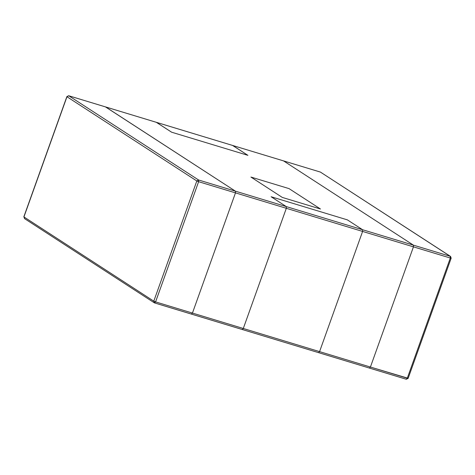 <?xml version="1.0" encoding="UTF-8"?>
<svg xmlns="http://www.w3.org/2000/svg" width="475" height="475" viewBox="0 0 475 475"><rect width="100%" height="100%" fill="white"/><g stroke="black" fill="none" stroke-linecap="round" stroke-linejoin="round"><path stroke-width="0.71" d="M320.298 172.045L283.504 160.877L320.435 172.087L450.282 256.322L450.318 258.026L450.282 256.322L413.416 245.142L450.282 256.322L320.435 172.087L283.569 160.906L413.416 245.142L413.452 246.852L450.318 258.026L407.283 378.213L406.339 379.27L242.28 329.513L318.559 352.646L319.568 351.619L243.295 328.486L319.568 351.619L362.603 231.432L286.33 208.299L243.295 328.486L242.345 329.543L154.63 302.949L153.787 301.162L23.934 216.927L66.969 96.74L68.727 95.76L66.969 96.74L196.816 180.975L198.58 179.995L196.816 180.975L198.615 181.699L196.816 180.975L153.787 301.162L155.58 301.892L153.787 301.162L196.816 180.975L66.969 96.74L23.934 216.927L153.787 301.162L154.565 302.913L155.58 301.892L154.565 302.913L191.431 314.094L192.446 313.067L155.58 301.892L198.615 181.699L198.58 179.995L198.615 181.699L235.481 192.88L198.615 181.699L155.58 301.892L192.446 313.067L235.481 192.88L235.446 191.176L198.58 179.995L68.727 95.76L105.593 106.934L68.727 95.76L198.58 179.995L235.446 191.176L105.527 106.905L156.441 122.354L171.629 132.204L156.376 122.324L105.593 106.934L235.446 191.176L235.481 192.88L192.446 313.067L191.431 314.094L242.28 329.513L243.295 328.486L242.28 329.513L243.295 328.486L286.33 208.299L286.294 206.595L235.446 191.176L235.481 192.88L286.33 208.299L243.295 328.486L192.446 313.067L235.481 192.88L192.446 313.067L191.431 314.094L192.446 313.067L243.295 328.486L286.33 208.299L286.294 206.595L271.112 196.745L347.385 219.872L362.567 229.722L362.603 231.432L319.568 351.619L318.559 352.646L319.568 351.619L318.559 352.646L369.407 368.066L370.417 367.038L413.452 246.852L362.603 231.432L319.568 351.619L370.417 367.038L369.473 368.095L370.417 367.038L319.568 351.619L362.603 231.432L362.567 229.722L347.385 219.872L271.112 196.745L286.294 206.595L286.33 208.299L235.481 192.88L235.446 191.176L105.456 106.893L235.446 191.176L286.294 206.595L271.112 196.745L347.385 219.872L362.567 229.722L413.416 245.142L413.452 246.852L370.417 367.038L407.283 378.213L450.318 258.026L413.452 246.852L413.416 245.142L283.569 160.906L413.416 245.142L362.567 229.722L362.603 231.432L413.452 246.852L370.417 367.038L413.452 246.852L413.416 245.142L283.569 160.906L232.578 145.445L247.902 155.337L232.72 145.487L283.433 160.865M24.718 218.678L23.833 216.82L24.718 218.678L23.833 216.82L66.868 96.633L68.661 95.73L232.72 145.487L156.441 122.354L171.629 132.204L247.902 155.337L232.655 145.457L247.902 155.337L171.629 132.204L247.902 155.337L171.629 132.204L156.305 122.312M282.322 197.434L320.459 208.994L289.043 188.617L250.907 177.05L282.322 197.434L250.907 177.05L289.043 188.617L320.459 208.994L282.322 197.434L250.907 177.05L289.043 188.617L320.459 208.994L282.322 197.434L320.459 208.994L289.043 188.617L250.907 177.05L282.322 197.434M283.504 160.877L232.578 145.445M320.435 172.087L320.738 172.223L320.435 172.087M450.282 256.322L450.585 256.464L450.282 256.322M451.066 258.073L450.318 258.026L451.167 258.18L408.132 378.367L406.273 379.24L407.283 378.213L408.132 378.367M408.031 378.26L370.417 367.038L369.407 368.066L406.273 379.24M271.112 196.745L286.294 206.595L362.567 229.722L347.385 219.872L271.112 196.745M362.603 231.432L362.567 229.722L286.294 206.595L286.33 208.299L362.603 231.432M156.376 122.324L232.655 145.457M320.37 172.051L450.585 256.464L451.167 258.18M154.262 302.777L24.415 218.536"/></g></svg>
